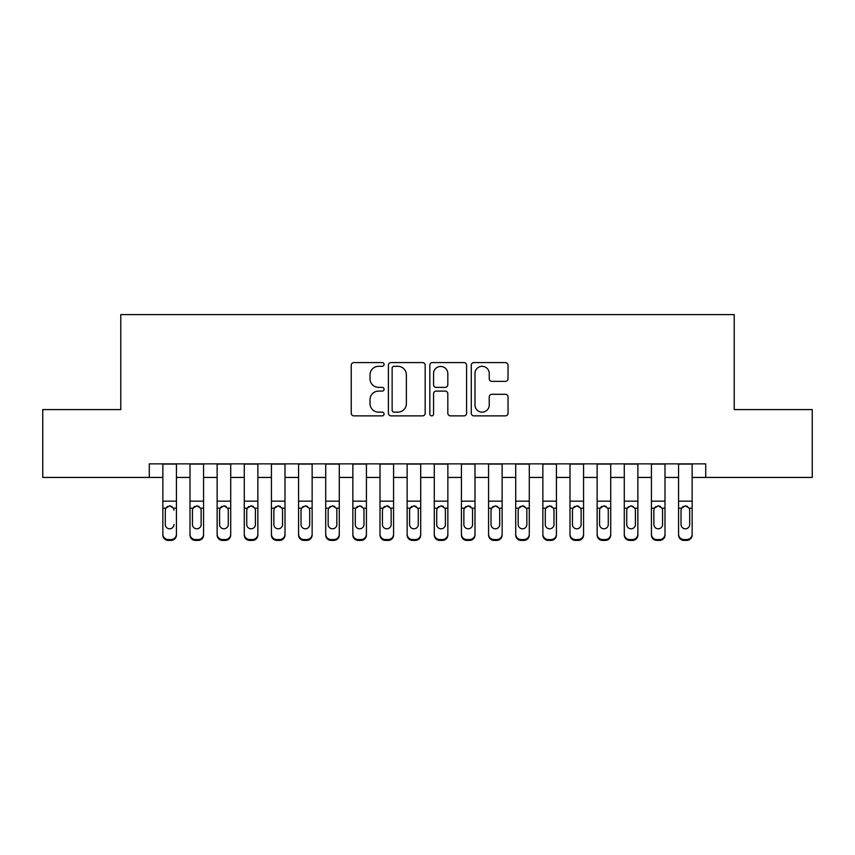 <?xml version="1.0" encoding="UTF-8"?>
<svg xmlns="http://www.w3.org/2000/svg" width="855" height="855" viewBox="0 0 855 855"><rect width="100%" height="100%" fill="white"/><g stroke="black" fill="none" stroke-linecap="round" stroke-linejoin="round"><path stroke-width="1.28" d="M384.077 364.454A1.87 1.87 0 0 0 382.206 362.584L353.895 362.584A2.661 2.661 0 0 0 351.234 365.245L351.234 413.211A2.661 2.661 0 0 0 353.895 415.872L382.206 415.872A1.87 1.87 0 0 0 384.077 414.002A1.87 1.87 0 0 0 382.206 412.142L378.541 412.142A8.529 8.529 0 0 1 370.023 403.613L370.023 399.616A8.529 8.529 0 0 1 378.541 391.098L382.206 391.098A1.87 1.87 0 0 0 384.077 389.228A1.87 1.87 0 0 0 382.206 387.368L378.541 387.368A8.529 8.529 0 0 1 370.023 378.84L370.023 374.843A8.529 8.529 0 0 1 378.541 366.314L382.206 366.314A1.87 1.87 0 0 0 384.077 364.454M505.358 381.373A2.661 2.661 0 0 0 508.03 378.701L508.03 365.245A2.661 2.661 0 0 0 505.358 362.584L473.927 362.584A2.661 2.661 0 0 0 471.265 365.245L471.265 413.211A2.661 2.661 0 0 0 473.927 415.872L505.358 415.872A2.661 2.661 0 0 0 508.03 413.211L508.03 396.955A2.661 2.661 0 0 0 505.358 394.294L491.914 394.294A2.661 2.661 0 0 0 489.242 396.955L489.242 405.014A7.129 7.129 0 0 1 482.113 412.142A7.129 7.129 0 0 1 474.995 405.014L474.995 373.443A7.129 7.129 0 0 1 482.113 366.314A7.129 7.129 0 0 1 489.242 373.443L489.242 378.701A2.661 2.661 0 0 0 491.914 381.373L505.358 381.373M149.283 477.443L42.75 477.443L42.75 409.588L120.79 409.588L120.79 314.587L734.21 314.587L734.21 409.588L812.25 409.588L812.25 477.443L705.717 477.443L705.717 463.87L149.283 463.87L149.283 477.443L162.856 477.443M425.17 365.245A2.661 2.661 0 0 0 422.509 362.584L391.066 362.584A2.661 2.661 0 0 0 388.405 365.245L388.405 413.211A2.661 2.661 0 0 0 391.066 415.872L422.509 415.872A2.661 2.661 0 0 0 425.17 413.211L425.17 365.245M432.491 362.584L463.934 362.584A2.661 2.661 0 0 1 466.595 365.245L466.595 413.211A2.661 2.661 0 0 1 463.934 415.872L450.478 415.872A2.661 2.661 0 0 1 447.817 413.211L447.817 393.76A2.661 2.661 0 0 0 445.156 391.098L436.221 391.098A2.661 2.661 0 0 0 433.56 393.76L433.56 414.002A1.87 1.87 0 0 1 431.7 415.872A1.87 1.87 0 0 1 429.83 414.002L429.83 365.245A2.661 2.661 0 0 1 432.491 362.584M176.429 477.443L190.002 477.443M203.576 477.443L217.138 477.443M230.711 477.443L244.284 477.443M257.857 477.443L271.43 477.443M285.004 477.443L298.577 477.443M312.139 477.443L325.712 477.443M339.285 477.443L352.859 477.443M366.432 477.443L380.005 477.443M393.567 477.443L407.14 477.443M420.713 477.443L434.287 477.443M447.86 477.443L461.433 477.443M474.995 477.443L488.568 477.443M502.142 477.443L515.715 477.443M529.288 477.443L542.861 477.443M556.423 477.443L569.996 477.443M583.57 477.443L597.143 477.443M610.716 477.443L624.289 477.443M637.862 477.443L651.425 477.443M664.998 477.443L678.571 477.443M692.144 477.443L705.717 477.443M393.995 366.314A1.87 1.87 0 0 0 392.135 368.184L392.135 410.272A1.87 1.87 0 0 0 393.995 412.142L397.864 412.142A8.529 8.529 0 0 0 406.382 403.613L406.382 374.843A8.529 8.529 0 0 0 397.864 366.314L393.995 366.314M447.817 373.571A7.129 7.129 0 0 0 440.688 366.453A7.129 7.129 0 0 0 433.56 373.571L433.56 384.697A2.661 2.661 0 0 0 436.221 387.368L445.156 387.368A2.661 2.661 0 0 0 447.817 384.697L447.817 373.571M162.856 463.87L162.856 534.183A5.429 5.387 -0 0 0 168.285 539.558L171 539.558A5.429 5.387 -0 0 0 176.429 534.183L176.429 535.027A5.429 5.387 180 0 1 171 540.413L171 539.558M176.429 509.035L176.429 535.027M173.982 525.333L173.982 524.478A4.339 4.307 180 0 1 169.643 528.796A4.339 4.307 180 0 0 173.982 524.478M165.304 525.333L165.304 524.478A4.339 4.307 180 0 0 169.643 528.796A4.339 4.307 180 0 1 165.304 524.478L165.304 509.847M167.377 506.459L165.785 508.191L165.304 510.189L165.785 508.191L169.643 505.818L173.501 508.191L173.982 510.189M171.908 506.459L169.643 505.818M176.429 463.87L176.429 534.183M168.285 539.558L168.285 540.413L171 540.413M168.285 540.413A5.429 5.387 180 0 1 162.856 535.027M203.576 509.035L203.576 535.027A5.429 5.387 180 0 1 198.146 540.413L198.146 539.558A5.429 5.387 -0 0 0 203.576 534.183L203.576 535.027M201.128 525.333L201.128 524.478A4.339 4.307 180 0 1 196.789 528.796A4.339 4.307 180 0 1 192.439 524.478L192.439 510.189L192.439 524.478A4.339 4.307 180 0 0 196.789 528.796M199.044 506.459L196.789 505.818L200.647 508.191L201.128 509.847M194.523 506.459L192.92 508.191L192.439 510.189L192.92 508.191L196.789 505.818M230.711 509.035L230.711 535.027A5.429 5.387 180 0 1 225.282 540.413L225.282 539.558A5.429 5.387 -0 0 0 230.711 534.183L230.711 535.027M228.274 525.333L228.274 524.478A4.339 4.307 180 0 1 223.925 528.796A4.339 4.307 180 0 1 219.585 524.478L219.585 510.189L219.585 524.478A4.339 4.307 180 0 0 223.925 528.796M226.19 506.459L223.925 505.818L227.793 508.191L228.274 509.847M221.659 506.459L220.066 508.191L219.585 510.189L220.066 508.191L223.925 505.818M257.857 509.035L257.857 535.027A5.429 5.387 180 0 1 252.428 540.413L252.428 539.558A5.429 5.387 -0 0 0 257.857 534.183L257.857 535.027M255.41 525.333L255.41 524.478A4.339 4.307 180 0 1 251.071 528.796A4.339 4.307 180 0 1 246.732 524.478L246.732 510.189L246.732 524.478A4.339 4.307 180 0 0 251.071 528.796M253.337 506.459L251.071 505.818L254.929 508.191L255.41 509.847M248.805 506.459L247.213 508.191L246.732 510.189L247.213 508.191L251.071 505.818M285.004 509.035L285.004 535.027A5.429 5.387 180 0 1 279.574 540.413L279.574 539.558A5.429 5.387 -0 0 0 285.004 534.183L285.004 535.027M282.556 525.333L282.556 524.478A4.339 4.307 180 0 1 278.217 528.796A4.339 4.307 180 0 1 273.867 524.478L273.867 510.189L273.867 524.478A4.339 4.307 180 0 0 278.217 528.796M280.472 506.459L278.217 505.818L282.075 508.191L282.556 509.847M275.951 506.459L274.348 508.191L273.867 510.189L274.348 508.191L278.217 505.818M203.576 463.87L203.576 534.183M195.432 539.558L195.432 540.413A5.429 5.387 180 0 1 190.002 535.027L190.002 534.183A5.429 5.387 -0 0 0 195.432 539.558L198.146 539.558M190.002 463.87L190.002 534.183M195.432 540.413L198.146 540.413M201.128 510.189L201.128 524.478M230.711 463.87L230.711 534.183M222.567 539.558L222.567 540.413A5.429 5.387 180 0 1 217.138 535.027L217.138 534.183A5.429 5.387 -0 0 0 222.567 539.558L225.282 539.558M217.138 463.87L217.138 534.183M222.567 540.413L225.282 540.413M228.274 510.189L228.274 524.478M257.857 463.87L257.857 534.183M249.713 539.558L249.713 540.413A5.429 5.387 180 0 1 244.284 535.027L244.284 534.183A5.429 5.387 -0 0 0 249.713 539.558L252.428 539.558M244.284 463.87L244.284 534.183M249.713 540.413L252.428 540.413M255.41 510.189L255.41 524.478M285.004 463.87L285.004 534.183M276.86 539.558L276.86 540.413A5.429 5.387 180 0 1 271.43 535.027L271.43 534.183A5.429 5.387 -0 0 0 276.86 539.558L279.574 539.558M271.43 463.87L271.43 534.183M276.86 540.413L279.574 540.413M282.556 510.189L282.556 524.478M312.139 509.035L312.139 535.027A5.429 5.387 180 0 1 306.71 540.413L306.71 539.558A5.429 5.387 -0 0 0 312.139 534.183L312.139 535.027M309.702 525.333L309.702 524.478A4.339 4.307 180 0 1 305.353 528.796A4.339 4.307 180 0 1 301.013 524.478L301.013 510.189L301.013 524.478A4.339 4.307 180 0 0 305.353 528.796M307.618 506.459L305.353 505.818L309.221 508.191L309.702 509.847M303.087 506.459L301.494 508.191L301.013 510.189L301.494 508.191L305.353 505.818M312.139 463.87L312.139 534.183M303.995 539.558L303.995 540.413A5.429 5.387 180 0 1 298.577 535.027L298.577 534.183A5.429 5.387 -0 0 0 303.995 539.558L306.71 539.558M298.577 463.87L298.577 534.183M303.995 540.413L306.71 540.413M309.702 510.189L309.702 524.478M339.285 509.035L339.285 535.027A5.429 5.387 180 0 1 333.856 540.413L333.856 539.558A5.429 5.387 -0 0 0 339.285 534.183L339.285 535.027M336.838 525.333L336.838 524.478A4.339 4.307 180 0 1 332.499 528.796A4.339 4.307 180 0 1 328.16 524.478L328.16 510.189L328.16 524.478A4.339 4.307 180 0 0 332.499 528.796M334.765 506.459L332.499 505.818L336.357 508.191L336.838 509.847M330.233 506.459L328.641 508.191L328.16 510.189L328.641 508.191L332.499 505.818M339.285 463.87L339.285 534.183M331.142 539.558L331.142 540.413A5.429 5.387 180 0 1 325.712 535.027L325.712 534.183A5.429 5.387 -0 0 0 331.142 539.558L333.856 539.558M325.712 463.87L325.712 534.183M331.142 540.413L333.856 540.413M336.838 510.189L336.838 524.478M366.432 509.035L366.432 535.027A5.429 5.387 180 0 1 361.002 540.413L361.002 539.558A5.429 5.387 -0 0 0 366.432 534.183L366.432 535.027M363.984 525.333L363.984 524.478A4.339 4.307 180 0 1 359.645 528.796A4.339 4.307 180 0 1 355.295 524.478L355.295 510.189L355.295 524.478A4.339 4.307 180 0 0 359.645 528.796M361.9 506.459L359.645 505.818L363.503 508.191L363.984 509.847M357.379 506.459L355.776 508.191L355.295 510.189L355.776 508.191L359.645 505.818M366.432 463.87L366.432 534.183M358.288 539.558L358.288 540.413A5.429 5.387 180 0 1 352.859 535.027L352.859 534.183A5.429 5.387 -0 0 0 358.288 539.558L361.002 539.558M352.859 463.87L352.859 534.183M358.288 540.413L361.002 540.413M363.984 510.189L363.984 524.478M393.567 509.035L393.567 535.027A5.429 5.387 180 0 1 388.138 540.413L388.138 539.558A5.429 5.387 -0 0 0 393.567 534.183L393.567 535.027M391.13 525.333L391.13 524.478A4.339 4.307 180 0 1 386.781 528.796A4.339 4.307 180 0 1 382.442 524.478L382.442 510.189L382.442 524.478A4.339 4.307 180 0 0 386.781 528.796M389.046 506.459L386.781 505.818L390.649 508.191L391.13 509.847M384.515 506.459L382.922 508.191L382.442 510.189L382.922 508.191L386.781 505.818M393.567 463.87L393.567 534.183M385.423 539.558L385.423 540.413A5.429 5.387 180 0 1 380.005 535.027L380.005 534.183A5.429 5.387 -0 0 0 385.423 539.558L388.138 539.558M380.005 463.87L380.005 534.183M385.423 540.413L388.138 540.413M391.13 510.189L391.13 524.478M420.713 509.035L420.713 535.027A5.429 5.387 180 0 1 415.284 540.413L415.284 539.558A5.429 5.387 -0 0 0 420.713 534.183L420.713 535.027M418.277 525.333L418.277 524.478A4.339 4.307 180 0 1 413.927 528.796A4.339 4.307 180 0 1 409.588 524.478L409.588 510.189L409.588 524.478A4.339 4.307 180 0 0 413.927 528.796M416.193 506.459L413.927 505.818L417.796 508.191L418.277 509.847M411.661 506.459L410.069 508.191L409.588 510.189L410.069 508.191L413.927 505.818M447.86 509.035L447.86 535.027A5.429 5.387 180 0 1 442.43 540.413L442.43 539.558A5.429 5.387 -0 0 0 447.86 534.183L447.86 535.027M445.412 525.333L445.412 524.478A4.339 4.307 180 0 1 441.073 528.796A4.339 4.307 180 0 1 436.723 524.478L436.723 510.189L436.723 524.478A4.339 4.307 180 0 0 441.073 528.796M443.328 506.459L441.073 505.818L444.931 508.191L445.412 509.847M438.807 506.459L437.204 508.191L436.723 510.189L437.204 508.191L441.073 505.818M474.995 509.035L474.995 535.027A5.429 5.387 180 0 1 469.577 540.413L469.577 539.558A5.429 5.387 -0 0 0 474.995 534.183L474.995 535.027M472.559 525.333L472.559 524.478A4.339 4.307 180 0 1 468.219 528.796A4.339 4.307 180 0 1 463.87 524.478L463.87 510.189L463.87 524.478A4.339 4.307 180 0 0 468.219 528.796M470.474 506.459L468.219 505.818L472.078 508.191L472.559 509.847M465.954 506.459L464.351 508.191L463.87 510.189L464.351 508.191L468.219 505.818M502.142 509.035L502.142 535.027A5.429 5.387 180 0 1 496.712 540.413L496.712 539.558A5.429 5.387 -0 0 0 502.142 534.183L502.142 535.027M499.705 525.333L499.705 524.478A4.339 4.307 180 0 1 495.355 528.796A4.339 4.307 180 0 1 491.016 524.478L491.016 510.189L491.016 524.478A4.339 4.307 180 0 0 495.355 528.796M497.621 506.459L495.355 505.818L499.224 508.191L499.705 509.847M493.089 506.459L491.497 508.191L491.016 510.189L491.497 508.191L495.355 505.818M529.288 509.035L529.288 535.027A5.429 5.387 180 0 1 523.859 540.413L523.859 539.558A5.429 5.387 -0 0 0 529.288 534.183L529.288 535.027M526.84 525.333L526.84 524.478A4.339 4.307 180 0 1 522.501 528.796A4.339 4.307 180 0 1 518.162 524.478L518.162 510.189L518.162 524.478A4.339 4.307 180 0 0 522.501 528.796M524.756 506.459L522.501 505.818L526.359 508.191L526.84 509.847M520.235 506.459L518.643 508.191L518.162 510.189L518.643 508.191L522.501 505.818M556.423 509.035L556.423 535.027A5.429 5.387 180 0 1 551.005 540.413L551.005 539.558A5.429 5.387 -0 0 0 556.423 534.183L556.423 535.027M553.987 525.333L553.987 524.478A4.339 4.307 180 0 1 549.647 528.796A4.339 4.307 180 0 1 545.298 524.478L545.298 510.189L545.298 524.478A4.339 4.307 180 0 0 549.647 528.796M551.903 506.459L549.647 505.818L553.506 508.191L553.987 509.847M547.382 506.459L545.779 508.191L545.298 510.189L545.779 508.191L549.647 505.818M583.57 509.035L583.57 535.027A5.429 5.387 180 0 1 578.14 540.413L578.14 539.558A5.429 5.387 -0 0 0 583.57 534.183L583.57 535.027M581.133 525.333L581.133 524.478A4.339 4.307 180 0 1 576.783 528.796A4.339 4.307 180 0 1 572.444 524.478L572.444 510.189L572.444 524.478A4.339 4.307 180 0 0 576.783 528.796M579.049 506.459L576.783 505.818L580.652 508.191L581.133 509.847M574.517 506.459L572.925 508.191L572.444 510.189L572.925 508.191L576.783 505.818M610.716 509.035L610.716 535.027A5.429 5.387 180 0 1 605.287 540.413L605.287 539.558A5.429 5.387 -0 0 0 610.716 534.183L610.716 535.027M608.268 525.333L608.268 524.478A4.339 4.307 180 0 1 603.929 528.796A4.339 4.307 180 0 1 599.59 524.478L599.59 510.189L599.59 524.478A4.339 4.307 180 0 0 603.929 528.796M606.184 506.459L603.929 505.818L607.787 508.191L608.268 509.847M601.664 506.459L600.071 508.191L599.59 510.189L600.071 508.191L603.929 505.818M637.862 509.035L637.862 535.027A5.429 5.387 180 0 1 632.433 540.413L632.433 539.558A5.429 5.387 -0 0 0 637.862 534.183L637.862 535.027M635.415 525.333L635.415 524.478A4.339 4.307 180 0 1 631.076 528.796A4.339 4.307 180 0 1 626.726 524.478L626.726 510.189L626.726 524.478A4.339 4.307 180 0 0 631.076 528.796M633.331 506.459L631.076 505.818L634.934 508.191L635.415 509.847M628.81 506.459L627.207 508.191L626.726 510.189L627.207 508.191L631.076 505.818M664.998 509.035L664.998 535.027A5.429 5.387 180 0 1 659.568 540.413L659.568 539.558A5.429 5.387 -0 0 0 664.998 534.183L664.998 535.027M662.561 525.333L662.561 524.478A4.339 4.307 180 0 1 658.211 528.796A4.339 4.307 180 0 1 653.872 524.478L653.872 510.189L653.872 524.478A4.339 4.307 180 0 0 658.211 528.796M660.477 506.459L658.211 505.818L662.08 508.191L662.561 509.847M655.945 506.459L654.353 508.191L653.872 510.189L654.353 508.191L658.211 505.818M692.144 509.035L692.144 535.027A5.429 5.387 180 0 1 686.715 540.413L686.715 539.558A5.429 5.387 -0 0 0 692.144 534.183L692.144 535.027M689.696 525.333L689.696 524.478A4.339 4.307 180 0 1 685.357 528.796A4.339 4.307 180 0 1 681.018 524.478L681.018 510.189L681.018 524.478A4.339 4.307 180 0 0 685.357 528.796M687.612 506.459L685.357 505.818L689.216 508.191L689.696 509.847M683.092 506.459L681.499 508.191L681.018 510.189L681.499 508.191L685.357 505.818M420.713 463.87L420.713 534.183M412.57 539.558L412.57 540.413A5.429 5.387 180 0 1 407.14 535.027L407.14 534.183A5.429 5.387 -0 0 0 412.57 539.558L415.284 539.558M407.14 463.87L407.14 534.183M412.57 540.413L415.284 540.413M418.277 510.189L418.277 524.478M447.86 463.87L447.86 534.183M439.716 539.558L439.716 540.413A5.429 5.387 180 0 1 434.287 535.027L434.287 534.183A5.429 5.387 -0 0 0 439.716 539.558L442.43 539.558M434.287 463.87L434.287 534.183M439.716 540.413L442.43 540.413M445.412 510.189L445.412 524.478M474.995 463.87L474.995 534.183M466.862 539.558L466.862 540.413A5.429 5.387 180 0 1 461.433 535.027L461.433 534.183A5.429 5.387 -0 0 0 466.862 539.558L469.577 539.558M461.433 463.87L461.433 534.183M466.862 540.413L469.577 540.413M472.559 510.189L472.559 524.478M502.142 463.87L502.142 534.183M493.998 539.558L493.998 540.413A5.429 5.387 180 0 1 488.568 535.027L488.568 534.183A5.429 5.387 -0 0 0 493.998 539.558L496.712 539.558M488.568 463.87L488.568 534.183M493.998 540.413L496.712 540.413M499.705 510.189L499.705 524.478M529.288 463.87L529.288 534.183M521.144 539.558L521.144 540.413A5.429 5.387 180 0 1 515.715 535.027L515.715 534.183A5.429 5.387 -0 0 0 521.144 539.558L523.859 539.558M515.715 463.87L515.715 534.183M521.144 540.413L523.859 540.413M526.84 510.189L526.84 524.478M556.423 463.87L556.423 534.183M548.29 539.558L548.29 540.413A5.429 5.387 180 0 1 542.861 535.027L542.861 534.183A5.429 5.387 -0 0 0 548.29 539.558L551.005 539.558M542.861 463.87L542.861 534.183M548.29 540.413L551.005 540.413M553.987 510.189L553.987 524.478M583.57 463.87L583.57 534.183M575.426 539.558L575.426 540.413A5.429 5.387 180 0 1 569.996 535.027L569.996 534.183A5.429 5.387 -0 0 0 575.426 539.558L578.14 539.558M569.996 463.87L569.996 534.183M575.426 540.413L578.14 540.413M581.133 510.189L581.133 524.478M610.716 463.87L610.716 534.183M602.572 539.558L602.572 540.413A5.429 5.387 180 0 1 597.143 535.027L597.143 534.183A5.429 5.387 -0 0 0 602.572 539.558L605.287 539.558M597.143 463.87L597.143 534.183M602.572 540.413L605.287 540.413M608.268 510.189L608.268 524.478M637.862 463.87L637.862 534.183M629.718 539.558L629.718 540.413A5.429 5.387 180 0 1 624.289 535.027L624.289 534.183A5.429 5.387 -0 0 0 629.718 539.558L632.433 539.558M624.289 463.87L624.289 534.183M629.718 540.413L632.433 540.413M635.415 510.189L635.415 524.478M664.998 463.87L664.998 534.183M656.854 539.558L656.854 540.413A5.429 5.387 180 0 1 651.425 535.027L651.425 534.183A5.429 5.387 -0 0 0 656.854 539.558L659.568 539.558M651.425 463.87L651.425 534.183M656.854 540.413L659.568 540.413M662.561 510.189L662.561 524.478M692.144 463.87L692.144 534.183M684 539.558L684 540.413A5.429 5.387 180 0 1 678.571 535.027L678.571 534.183A5.429 5.387 -0 0 0 684 539.558L686.715 539.558M678.571 463.87L678.571 534.183M684 540.413L686.715 540.413M689.696 510.189L689.696 524.478M173.501 508.191L176.429 508.191M162.856 508.191L165.785 508.191M162.856 501.169L176.429 501.169M162.856 464.062L176.429 464.062M200.647 508.191L203.576 508.191M190.002 508.191L192.92 508.191M190.002 501.169L203.576 501.169M190.002 464.062L203.576 464.062M227.793 508.191L230.711 508.191M217.138 508.191L220.066 508.191M217.138 501.169L230.711 501.169M217.138 464.062L230.711 464.062M254.929 508.191L257.857 508.191M244.284 508.191L247.213 508.191M244.284 501.169L257.857 501.169M244.284 464.062L257.857 464.062M282.075 508.191L285.004 508.191M271.43 508.191L274.348 508.191M271.43 501.169L285.004 501.169M271.43 464.062L285.004 464.062M309.221 508.191L312.139 508.191M298.577 508.191L301.494 508.191M298.577 501.169L312.139 501.169M298.577 464.062L312.139 464.062M336.357 508.191L339.285 508.191M325.712 508.191L328.641 508.191M325.712 501.169L339.285 501.169M325.712 464.062L339.285 464.062M363.503 508.191L366.432 508.191M352.859 508.191L355.776 508.191M352.859 501.169L366.432 501.169M352.859 464.062L366.432 464.062M390.649 508.191L393.567 508.191M380.005 508.191L382.922 508.191M380.005 501.169L393.567 501.169M380.005 464.062L393.567 464.062M417.796 508.191L420.713 508.191M407.14 508.191L410.069 508.191M407.14 501.169L420.713 501.169M407.14 464.062L420.713 464.062M444.931 508.191L447.86 508.191M434.287 508.191L437.204 508.191M434.287 501.169L447.86 501.169M434.287 464.062L447.86 464.062M472.078 508.191L474.995 508.191M461.433 508.191L464.351 508.191M461.433 501.169L474.995 501.169M461.433 464.062L474.995 464.062M499.224 508.191L502.142 508.191M488.568 508.191L491.497 508.191M488.568 501.169L502.142 501.169M488.568 464.062L502.142 464.062M526.359 508.191L529.288 508.191M515.715 508.191L518.643 508.191M515.715 501.169L529.288 501.169M515.715 464.062L529.288 464.062M553.506 508.191L556.423 508.191M542.861 508.191L545.779 508.191M542.861 501.169L556.423 501.169M542.861 464.062L556.423 464.062M580.652 508.191L583.57 508.191M569.996 508.191L572.925 508.191M569.996 501.169L583.57 501.169M569.996 464.062L583.57 464.062M607.787 508.191L610.716 508.191M597.143 508.191L600.071 508.191M597.143 501.169L610.716 501.169M597.143 464.062L610.716 464.062M634.934 508.191L637.862 508.191M624.289 508.191L627.207 508.191M624.289 501.169L637.862 501.169M624.289 464.062L637.862 464.062M662.08 508.191L664.998 508.191M651.425 508.191L654.353 508.191M651.425 501.169L664.998 501.169M651.425 464.062L664.998 464.062M689.216 508.191L692.144 508.191M678.571 508.191L681.499 508.191M678.571 501.169L692.144 501.169M678.571 464.062L692.144 464.062"/></g></svg>
